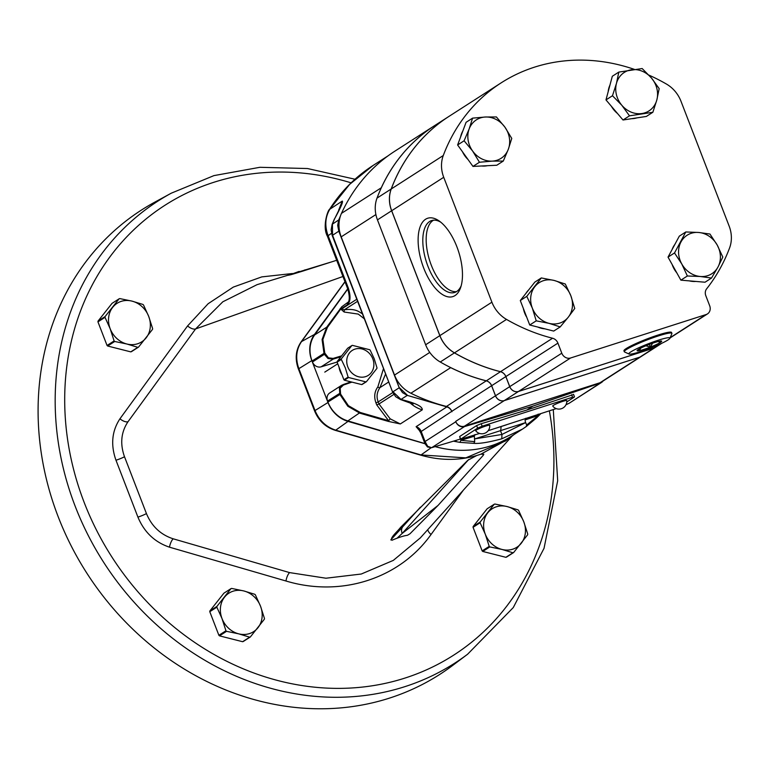 <?xml version="1.0" encoding="UTF-8"?>
<svg xmlns="http://www.w3.org/2000/svg" width="768" height="768" viewBox="0 0 768 768"><rect width="100%" height="100%" fill="white"/><g stroke="black" fill="none" stroke-linecap="round" stroke-linejoin="round"><path stroke-width="1.15" d="M58.186 516.739A275.962 242.237 57.3 0 0 452.573 665.51L467.597 654.23A274.589 241.037 -122.7 0 1 75.168 506.198A274.589 241.037 -122.7 0 1 171.283 193.181L154.781 202.157A275.962 242.237 57.3 0 0 58.186 516.739M333.216 261.398L257.021 284.678L222.826 301.786L195.581 328.954L128.016 421.718C121.066 432.134 119.894 443.798 124.502 456.739L146.438 513.581C151.747 526.32 160.666 534.73 173.194 538.81L289.594 572.602L325.949 578.218L361.286 574.022L393.322 560.39L420.317 537.898M336.691 260.275L301.709 271.44C297.437 272.678 288.269 275.731 289.469 274.8L288.595 275.165M299.126 271.411L288.662 275.232M424.992 443.731L348.038 421.392A28.656 25.152 -122.7 0 1 327.994 402.499L311.827 360.614A28.656 25.152 -122.7 0 1 314.486 334.435L347.702 288.826M512.698 435.379A114.614 100.608 -122.7 0 1 435.11 446.65M507.072 439.805L480.739 454.234L483.802 454.176L483.254 455.309L438.029 505.44L402.202 533.414L397.104 538.186M480.739 454.234L476.688 455.539L467.856 460.253L400.493 527.472C397.363 531.677 389.482 538.109 391.91 540.278C398.736 537.389 403.92 535.718 407.472 535.286L409.997 533.76L438.029 505.44M476.688 455.539C458.63 460.762 439.987 460.637 420.768 455.165L335.424 430.387C325.613 427.286 318.653 420.768 314.544 410.832L298.378 368.947C294.768 358.81 295.718 349.738 301.219 341.731L344.947 281.683M431.011 447.83L421.046 454.944L465.802 457.872L505.536 440.947M314.486 334.435L301.546 341.568C296.179 349.498 295.286 358.531 298.867 368.659L315.024 410.544C319.162 420.442 326.064 426.989 335.731 430.176L421.046 454.944A7.315 2.467 -73.8 0 0 420.768 455.165M463.306 490.214L431.059 534.49C399.562 578.688 341.165 597.6 285.974 581.002L169.488 547.181C154.771 542.227 144.25 532.205 137.923 517.123L115.978 460.234C110.544 444.883 111.869 431.069 119.942 418.79L187.555 325.949L208.138 303.725L233.318 287.088L261.754 276.902L292.406 273.523M468.701 459.533L402.202 533.414A7.315 6.384 -138 0 1 403.027 526.474L420.394 507.187M347.808 366.874A14.832 13.027 57.3 0 0 365.616 376.627A14.832 13.027 57.3 0 0 372.806 358.867A14.832 13.027 57.3 0 0 354.998 349.114A14.832 13.027 57.3 0 0 347.808 366.874M343.91 379.776L348.125 377.069L345.312 367.853L341.309 359.414L337.104 362.122L343.91 379.776A19.603 17.203 57.3 0 0 344.381 380.208L361.68 384.576A19.603 17.203 57.3 0 0 362.218 384.403L366.422 381.706A19.603 17.203 57.3 0 1 365.885 381.878L348.586 377.501L344.381 380.208M337.104 362.122A19.603 17.203 57.3 0 1 337.171 361.517L341.376 358.81L351.859 345.533A19.603 17.203 57.3 0 1 352.406 345.36L369.696 349.738A19.603 17.203 57.3 0 1 370.166 350.16L374.179 358.608L376.982 367.824A19.603 17.203 57.3 0 1 376.906 368.419L366.422 381.706M341.453 355.901A17.126 15.034 57.3 0 0 340.877 356.832M339.053 367.181A17.126 15.034 57.3 0 0 342.048 374.938M349.488 381.494A17.126 15.034 57.3 0 0 351.437 382.291M337.171 361.517L347.654 348.23L351.859 345.533M361.68 384.576L365.885 381.878M341.376 358.81A19.603 17.203 57.3 0 0 341.309 359.414M494.208 504.25L487.152 508.781L473.146 526.531L480.202 522L494.208 504.25A26.16 22.963 -122.7 0 1 494.899 504.029L507.082 506.554L518.026 509.875A26.16 22.963 -122.7 0 1 518.621 510.422L523.795 521.827L527.731 534.029A26.16 22.963 -122.7 0 1 527.635 534.797L513.629 552.547A26.16 22.963 -122.7 0 1 513.283 552.662A26.16 22.963 -122.7 0 1 512.938 552.768L501.994 549.446L489.811 546.922L482.755 551.453L505.882 557.309L512.938 552.768M505.882 557.309A26.16 22.963 57.3 0 0 506.227 557.194A26.16 22.963 57.3 0 0 506.573 557.078L513.629 552.547M521.251 543.274A22.858 20.064 -122.7 0 1 512.717 549.197A22.858 20.064 -122.7 0 1 501.994 549.446A22.858 20.064 -122.7 0 1 485.28 534.173L480.106 522.768L473.05 527.309L482.16 550.906L489.216 546.374L485.28 534.173A22.858 20.064 -122.7 0 1 487.824 512.726A22.858 20.064 -122.7 0 1 507.082 506.554A22.858 20.064 -122.7 0 1 523.795 521.827A22.858 20.064 -122.7 0 1 521.251 543.274M482.16 550.906A26.16 22.963 57.3 0 0 482.755 551.453M473.146 526.531A26.16 22.963 57.3 0 0 473.05 527.309M489.811 546.922A26.16 22.963 -122.7 0 1 489.216 546.374M480.106 522.768A26.16 22.963 -122.7 0 1 480.202 522M119.107 298.81L112.051 303.35L98.035 321.101L105.091 316.57L119.107 298.81A26.16 22.963 -122.7 0 1 119.798 298.589L131.981 301.114L142.915 304.435A26.16 22.963 -122.7 0 1 143.52 304.992L148.694 316.387L152.621 328.589A26.16 22.963 -122.7 0 1 152.534 329.357L138.518 347.117A26.16 22.963 -122.7 0 1 138.173 347.222A26.16 22.963 -122.7 0 1 137.827 347.338L126.893 344.016L114.71 341.482L107.654 346.022L130.771 351.869L137.827 347.338M130.771 351.869A26.16 22.963 57.3 0 0 131.117 351.763A26.16 22.963 57.3 0 0 131.462 351.648L138.518 347.117M146.15 337.834A22.858 20.064 -122.7 0 1 137.616 343.766A22.858 20.064 -122.7 0 1 126.893 344.016A22.858 20.064 -122.7 0 1 110.179 328.742L105.005 317.338L97.949 321.869L107.05 345.475L114.106 340.934L110.179 328.742A22.858 20.064 -122.7 0 1 112.723 307.286A22.858 20.064 -122.7 0 1 131.981 301.114A22.858 20.064 -122.7 0 1 148.694 316.387A22.858 20.064 -122.7 0 1 146.15 337.834M107.05 345.475A26.16 22.963 57.3 0 0 107.654 346.022M98.035 321.101A26.16 22.963 57.3 0 0 97.949 321.869M114.71 341.482A26.16 22.963 -122.7 0 1 114.106 340.934M105.005 317.338A26.16 22.963 -122.7 0 1 105.091 316.57M230.947 588.653L223.891 593.184L209.875 610.934L216.931 606.403L230.947 588.653A26.16 22.963 -122.7 0 1 231.638 588.422L243.821 590.947L254.755 594.278A26.16 22.963 -122.7 0 1 255.36 594.826L260.534 606.23L264.461 618.422A26.16 22.963 -122.7 0 1 264.374 619.2L250.358 636.95A26.16 22.963 -122.7 0 1 250.013 637.066A26.16 22.963 -122.7 0 1 249.667 637.171L238.733 633.85L226.55 631.325L219.494 635.856L242.611 641.702L249.667 637.171M242.611 641.702A26.16 22.963 57.3 0 0 242.957 641.597A26.16 22.963 57.3 0 0 243.302 641.482L250.358 636.95M257.99 627.677A22.858 20.064 -122.7 0 1 249.456 633.6A22.858 20.064 -122.7 0 1 238.733 633.85A22.858 20.064 -122.7 0 1 222.019 618.576L216.845 607.171L209.779 611.702L218.89 635.309L225.946 630.768L222.019 618.576A22.858 20.064 -122.7 0 1 224.563 597.13A22.858 20.064 -122.7 0 1 243.821 590.947A22.858 20.064 -122.7 0 1 260.534 606.23A22.858 20.064 -122.7 0 1 257.99 627.677M218.89 635.309A26.16 22.963 57.3 0 0 219.494 635.856M209.875 610.934A26.16 22.963 57.3 0 0 209.779 611.702M226.55 631.325A26.16 22.963 -122.7 0 1 225.946 630.768M216.845 607.171A26.16 22.963 -122.7 0 1 216.931 606.403M561.533 401.779A7.536 0.826 158.9 0 0 552.73 406.051A7.862 7.862 0 0 0 566.784 400.627A7.536 0.826 158.9 0 0 561.533 401.779M485.75 426.058A7.536 0.826 158.9 0 0 475.699 430.742A7.862 7.862 0 0 0 489.754 425.318A7.536 0.826 158.9 0 0 485.75 426.058M523.382 308.525A22.858 20.064 57.3 0 0 524.65 313.008A22.858 20.064 57.3 0 0 526.733 317.222M537.821 327.053A22.858 20.064 57.3 0 0 544.973 328.858M672.163 264.528A22.858 20.064 57.3 0 0 674.083 268.867A22.858 20.064 57.3 0 0 676.781 272.803M689.318 280.877A22.858 20.064 57.3 0 0 695.837 281.434M462.509 151.805A22.858 20.064 57.3 0 0 464.918 155.923A22.858 20.064 57.3 0 0 468.029 159.523M481.594 165.994A22.858 20.064 57.3 0 0 487.363 165.706M611.405 106.301A22.858 20.064 57.3 0 0 614.131 110.189A22.858 20.064 57.3 0 0 617.501 113.491M631.728 118.666A22.858 20.064 57.3 0 0 636.826 117.898M629.059 354.048L624.518 351.946A25.526 2.794 -21.1 0 1 624.278 351.715L623.952 350.822A25.507 2.784 -21.1 0 1 658.032 335.04A25.507 2.784 -21.1 0 1 671.549 332.458L671.904 333.341A25.526 2.794 -21.1 0 1 671.885 333.667L669.926 338.275A22.022 2.41 158.9 0 0 658.282 340.214A22.022 2.41 158.9 0 0 637.19 348.499A22.022 2.41 158.9 0 0 629.059 354.048A22.022 2.41 158.9 0 0 640.531 351.629A22.022 2.41 158.9 0 0 669.926 338.275M624.278 351.715A25.526 2.794 -21.1 0 1 658.378 335.923A25.526 2.794 -21.1 0 1 671.904 333.341M659.981 341.107L660.518 342.355A13.2 1.44 158.9 0 0 661.661 341.098A13.2 1.44 158.9 0 0 659.568 341.184A13.2 1.44 158.9 0 0 654.72 342.509A13.2 1.44 158.9 0 0 648.451 344.746A13.2 1.44 158.9 0 0 638.285 349.488A13.2 1.44 158.9 0 0 637.085 350.582A13.2 1.44 158.9 0 0 639.235 350.669L638.64 349.267M456.883 246.768A41.155 19.19 -107.8 0 0 439.258 221.04A41.155 19.19 -107.8 0 0 419.856 227.587A41.155 19.19 -107.8 0 0 423.715 268.08A41.155 19.19 -107.8 0 0 460.608 287.635A41.155 19.19 -107.8 0 0 456.883 246.768M440.765 222.182A37.757 17.606 -107.8 0 0 431.894 220.474A37.757 17.606 -107.8 0 0 427.939 266.285A37.757 17.606 -107.8 0 0 454.944 292.368A37.757 17.606 -107.8 0 0 461.165 285.821M433.622 220.176A37.642 17.558 -107.8 0 0 431.29 265.2A37.642 17.558 -107.8 0 0 456.518 291.61M488.15 430.694L556.234 408.605M566.774 401.942L574.166 397.181L572.563 397.229L482.179 426.202L477.629 428.141L460.339 439.363L479.606 433.44M482.179 426.202L481.21 423.696L526.742 410.083L573.178 394.627M481.21 423.696L476.64 425.578L459.686 436.474L460.339 439.363M525.811 418.253L525.13 419.923A3.658 1.766 -108.8 0 0 525.648 422.592L501.946 434.467L500.64 431.088L501.139 426.528M526.742 410.083L532.886 406.128L600.278 383.059L569.05 403.325L566.026 404.63M532.886 406.128L464.486 426.595A7.315 6.422 -122.7 0 1 455.808 421.747L455.674 421.392A7.315 6.422 57.3 0 0 464.458 426.202L600.029 382.733A7.315 6.422 57.3 0 0 601.363 382.109L641.174 356.515A7.315 6.422 57.3 0 0 641.203 356.506A7.315 6.422 57.3 0 1 639.84 357.149L600.029 382.733M448.416 442.685A2.438 1.171 -106.5 0 0 448.579 442.666A2.438 1.171 -106.5 0 0 448.723 442.598L460.234 439.094M340.858 235.968L338.966 231.062L338.88 219.85L340.234 216.624A30.48 26.755 57.3 0 0 340.858 235.968A30.48 26.755 57.3 0 0 341.194 236.861L394.522 375.072A30.48 26.755 57.3 0 0 394.877 375.955A30.48 26.755 57.3 0 0 410.88 393.235A182.899 160.541 57.3 0 0 446.438 406.445A7.315 6.422 -122.7 0 1 451.786 411.331L421.19 431.491A7.315 6.422 57.3 0 0 416.102 426.672L446.851 406.906L407.29 395.386L402.499 392.621L399.216 387.763L394.877 375.955M399.389 387.658L407.434 395.28M446.851 406.906A7.315 6.422 -122.7 0 1 451.939 411.725M603.014 381.043A7.315 6.422 -122.7 0 1 601.507 382.464A7.315 6.422 -122.7 0 1 600.278 383.059M340.512 215.77L338.726 219.926L337.68 225.379L338.794 231.178L399.216 387.763L392.966 391.786L400.992 399.427A3.658 1.277 106.8 0 1 400.483 399.533L413.059 404.083L410.726 402.422M373.066 165.485L349.622 184.378L329.962 208.982C325.171 216.979 324.538 225.83 328.061 235.536L348.25 287.856C350.832 295.968 350.573 301.574 347.472 304.694A1.834 1.603 -122.7 0 1 347.635 303.024L347.942 302.688M348.202 302.381L347.914 302.726C347.846 302.995 351.158 300.125 347.587 288.518L327.398 236.189C322.051 226.656 327.984 209.76 329.472 209.472L342.278 201.062C343.306 201.638 340.8 207.456 334.762 218.496L332.429 223.978L332.544 235.19L392.63 392.112L395.76 396.768L400.483 399.533M454.925 440.726L431.616 447.686L427.488 446.966L424.944 443.597L420.902 433.123L421.19 431.491L425.059 441.514L424.944 443.597L347.856 420.912A28.656 25.152 -122.7 0 1 327.917 402.038L327.542 401.059A7.315 6.422 -122.7 0 1 329.75 392.938L341.702 385.248L343.411 385.056L340.166 388.195L340.589 394.061L327.917 402.038M419.933 431.126L416.102 426.672M401.29 399.773A3.658 1.277 106.8 0 0 401.808 399.667C415.834 403.171 422.65 406.56 422.266 409.843A30.48 26.755 -122.7 0 1 409.776 402.643M400.31 423.955L388.224 421.373L390.134 418.8L400.31 423.955L422.266 409.843M448.973 366.73A30.48 26.755 57.3 0 0 450.691 367.642A182.899 160.541 57.3 0 0 486.25 380.851A7.315 6.422 -122.7 0 1 491.606 385.738L495.485 395.808A7.315 6.422 57.3 0 0 504.269 400.618L639.84 357.149M455.808 421.747L425.059 441.514L427.68 446.333L430.8 447.408M525.13 419.923L537.341 415.814L538.138 414.134M540.586 413.885L536.726 417.754L537.341 415.814L540.038 414.067M566.621 403.872L567.552 404.093L566.621 403.872L567.552 404.093L566.035 404.611M536.726 417.754L526.214 426.557L526.675 424.992L525.648 422.592L474.826 438.883L501.946 434.467L501.782 438.816C488.64 442.32 479.318 443.837 473.827 443.347L474.71 441.648L474.355 436.205L474.989 434.544M522.509 429.082L526.253 426.528L522.509 429.082L501.782 438.816M540.259 413.99L526.675 424.992M540.442 413.933L536.861 417.619M461.798 438.605L460.877 440.333L474.355 436.205M420.902 433.123L419.251 430.339L421.142 431.376M473.827 443.347L459.936 442.368L460.877 440.333L474.71 441.648M459.936 442.368L453.533 441.187M427.526 446.957L427.68 446.333L427.526 446.957M347.587 288.518A7.315 0.797 -21.1 0 1 348.25 287.856M522.499 429.082L511.642 436.061A114.307 100.339 -122.7 0 1 435.187 446.63M393.821 394.435L378.998 403.958L390.134 418.8M337.114 362.045L321.139 366.826A7.315 6.422 -122.7 0 1 312.461 361.987L312.086 361.008L324 353.347L322.08 339.533L326.688 327.197L341.722 306.826A1.834 1.603 57.3 0 0 341.558 308.486L347.472 304.694M334.762 218.496L338.515 210.912M342.278 201.062L338.65 210.173M388.224 421.373L359.866 413.184L347.818 406.243L339.84 394.387L339.408 388.07L341.702 385.248L350.986 381.869M340.147 308.65L340.838 308.89L327.379 327.437L322.867 339.504L324.758 353.03L328.454 357.84L333.13 358.416L341.654 355.843M388.723 381.984L379.901 387.658C376.838 392.304 376.272 397.056 378.211 401.914L375.955 402.874C373.843 396.883 374.477 391.565 377.846 386.909L383.52 368.496M356.794 299.242L341.731 308.928L344.314 309.83L344.15 312.029L340.973 309.245M312.086 361.008A28.656 25.152 -122.7 0 1 314.669 334.925L347.779 289.027M325.133 354.01L324.384 354.326L328.003 358.512L333.101 359.136L340.896 356.784M357.59 301.306L344.314 309.83C350.717 308.89 355.805 309.638 359.597 312.077L362.448 313.882M377.846 386.909A1.834 0.816 -142 0 0 379.901 387.658L385.613 373.92M364.358 318.835L358.262 314.093L344.15 312.029M381.283 187.776L341.472 213.37A182.899 160.541 57.3 0 1 394.963 151.104L434.774 125.52A182.899 160.541 57.3 0 0 434.774 125.52A182.899 160.541 57.3 0 0 381.283 187.776A30.48 26.755 57.3 0 0 380.726 189.082M341.472 213.37A30.48 26.755 57.3 0 0 340.234 216.624M655.402 347.376L641.222 356.486A7.315 6.422 -122.7 0 1 639.888 357.12L504.317 400.579A7.315 6.422 -122.7 0 1 495.533 395.77L491.654 385.709A7.315 6.422 57.3 0 0 486.307 380.822A182.899 160.541 -122.7 0 1 440.256 361.997A30.48 26.755 -122.7 0 1 425.645 344.765L377.453 219.878A30.48 26.755 -122.7 0 1 377.021 198.106A182.899 160.541 -122.7 0 1 434.822 125.491L449.002 116.381A182.899 160.541 57.3 0 0 391.2 188.995A30.48 26.755 57.3 0 0 391.632 210.768L439.824 335.654A30.48 26.755 57.3 0 0 454.435 352.886A182.899 160.541 57.3 0 0 500.477 371.712A7.315 6.422 -122.7 0 1 505.824 376.598L509.712 386.659A7.315 6.422 57.3 0 0 518.486 391.469L654.067 348.01A7.315 6.422 57.3 0 0 655.402 347.376A7.315 6.422 57.3 0 0 655.43 347.366M661.814 343.258L655.45 347.347A7.315 6.422 -122.7 0 1 654.115 347.981L518.534 391.44A7.315 6.422 -122.7 0 1 509.76 386.63L505.872 376.57A7.315 6.422 57.3 0 0 500.525 371.683A182.899 160.541 -122.7 0 1 454.483 352.858A30.48 26.755 -122.7 0 1 439.872 335.626L391.68 210.739A30.48 26.755 -122.7 0 1 391.248 188.966A182.899 160.541 -122.7 0 1 449.05 116.342A182.899 160.541 57.3 0 0 449.002 116.381M634.32 69.36A182.899 160.541 57.3 0 0 501.082 82.906A182.899 160.541 57.3 0 0 443.28 155.52A30.48 26.755 57.3 0 0 443.722 177.293L491.904 302.189A30.48 26.755 57.3 0 0 506.515 319.411A182.899 160.541 57.3 0 0 552.566 338.237A7.315 6.422 -122.7 0 1 557.914 343.123L561.792 353.194A7.315 6.422 57.3 0 0 570.576 357.994L706.147 314.534A7.315 6.422 57.3 0 0 707.482 313.901A7.315 6.422 57.3 0 0 709.69 305.779L705.811 295.709A7.315 6.422 -122.7 0 1 706.627 288.845A182.899 160.541 57.3 0 0 729.6 247.891A30.48 26.755 57.3 0 0 729.158 226.128L680.976 101.232A30.48 26.755 57.3 0 0 666.365 84.01A182.899 160.541 57.3 0 0 648.864 75.091M528.71 289.862A22.858 20.064 57.3 0 0 525.888 293.443M674.832 244.474A22.858 20.064 57.3 0 0 672.134 249.485M462.854 130.963A22.858 20.064 57.3 0 0 460.589 137.011M609.965 85.075A22.858 20.064 57.3 0 0 608.16 91.805M638.688 349.238L639.235 350.669A13.2 1.44 158.9 0 0 650.362 347.098L645.859 345.792M652.589 343.219L650.362 347.098A13.2 1.44 158.9 0 0 660.518 342.355L657.936 341.558M649.315 344.41L650.362 347.098M640.896 348.048L639.235 350.669M656.842 99.917L659.184 88.627L651.494 78.058L642.163 68.544L618.806 72.096L616.464 83.395L612.47 95.741L621.811 105.254L629.501 115.834L652.858 112.272L656.842 99.917A22.858 20.064 -122.7 0 1 642 113.52A22.858 20.064 57.3 0 1 621.811 105.254A22.858 20.064 -122.7 0 1 616.464 83.395A22.858 20.064 -122.7 0 1 631.306 69.792A22.858 20.064 -122.7 0 1 651.494 78.058A22.858 20.064 -122.7 0 1 656.842 99.917M629.501 115.834L623.011 120L646.368 116.438L652.858 112.272M623.011 120L605.981 99.907L612.47 95.741M605.981 99.907L612.317 76.262L618.806 72.096M508.349 149.203L511.766 138.413L504.912 127.152L496.406 116.947L485.318 117.014L472.579 118.138L469.162 128.938L464.102 140.794L472.598 150.989L479.453 162.25L492.192 161.126L503.28 161.059L508.349 149.203A22.858 20.064 -122.7 0 1 492.192 161.126A22.858 20.064 57.3 0 1 472.598 150.989A22.858 20.064 -122.7 0 1 469.162 128.938A22.858 20.064 -122.7 0 1 485.318 117.014A22.858 20.064 -122.7 0 1 504.912 127.152A22.858 20.064 -122.7 0 1 508.349 149.203M479.453 162.25L472.963 166.416L496.8 165.235L503.28 161.059M472.963 166.416L457.613 144.96L464.102 140.794M457.613 144.96L466.09 122.304L472.579 118.138M717.984 267.034L722.803 257.069L717.197 245.021L709.949 234.029L698.698 232.474L685.805 231.965L674.515 252.95L681.763 263.942L687.37 275.99L700.262 276.49L711.514 278.054L717.984 267.034A22.858 20.064 -122.7 0 1 700.262 276.49A22.858 20.064 57.3 0 1 681.763 263.942A22.858 20.064 -122.7 0 1 680.986 241.93A22.858 20.064 -122.7 0 1 698.698 232.474A22.858 20.064 -122.7 0 1 717.197 245.021A22.858 20.064 -122.7 0 1 717.984 267.034M687.37 275.99L680.88 280.157L705.024 282.221L711.514 278.054M680.88 280.157L668.026 257.117L674.515 252.95M668.026 257.117L679.315 236.141L685.805 231.965M568.291 317.165L574.742 308.486L570.835 295.718L565.296 284.006L554.122 280.445L541.315 277.939L526.781 296.362L532.32 308.074L536.227 320.842L549.034 323.347L560.208 326.909L568.291 317.165A22.858 20.064 -122.7 0 1 549.034 323.347A22.858 20.064 57.3 0 1 532.32 308.074A22.858 20.064 -122.7 0 1 534.864 286.618A22.858 20.064 -122.7 0 1 554.122 280.445A22.858 20.064 -122.7 0 1 570.835 295.718A22.858 20.064 -122.7 0 1 568.291 317.165M536.227 320.842L529.738 325.008L553.718 331.075L560.208 326.909M529.738 325.008L520.291 300.528L526.781 296.362M520.291 300.528L534.826 282.115L541.315 277.939M351.12 182.842A267.274 234.614 57.3 0 0 117.638 247.056A267.274 234.614 57.3 0 0 84.163 502.397A267.274 234.614 57.3 0 0 380.938 684.259A267.274 234.614 57.3 0 0 549.398 411.062M342.95 276.499L195.581 328.954A7.315 3.322 36.1 0 1 187.555 325.949M345.024 281.875L301.546 341.568A7.315 3.322 36.1 0 1 301.238 341.712M311.827 360.614L298.867 368.659A7.315 0.797 -21.1 0 1 298.378 368.947M327.994 402.499L315.024 410.544A7.315 0.797 -21.1 0 1 314.544 410.832M348.038 421.392L335.731 430.176A7.315 2.467 -73.8 0 0 335.462 430.397M431.059 534.49A7.315 3.322 36.1 0 1 427.795 529.613M285.974 581.002A7.315 2.467 106.2 0 1 289.594 572.602M169.488 547.181A7.315 2.429 107 0 1 173.194 538.81M137.923 517.123A7.315 0.787 158.7 0 0 146.438 513.581M115.978 460.234A7.315 0.816 159.1 0 0 124.502 456.739M128.016 421.718A7.315 3.302 35.1 0 1 119.942 418.79M483.254 455.309L482.698 453.878M305.04 269.818L302.688 271.133M572.563 397.229L571.594 394.723M460.675 439.027L459.686 436.474M477.629 428.141L476.64 425.578M506.486 424.819L494.928 428.525M464.486 426.595L431.76 447.619L448.723 442.598M338.966 231.062L332.208 235.517L392.63 392.112M334.474 218.822L332.141 224.314L338.88 219.85M401.808 399.667L400.992 399.427L407.29 395.386L429.274 401.731M392.803 392.534L378.211 401.914L378.998 403.958L376.752 404.918L388.55 420.653L360.192 412.464L347.856 420.912M495.485 395.808L455.674 421.392M491.606 385.738L451.786 411.331M327.398 236.189L331.526 233.309M341.722 306.826L348.422 301.93M376.752 404.918L375.955 402.874M340.214 393.082L327.542 401.059M314.669 334.925L326.688 327.197L327.379 327.437M324.758 353.03L324 353.347L324.384 354.326L312.461 361.987M321.139 366.826L333.101 359.136L333.13 358.416M342.941 384.653L343.411 385.056L351.936 382.118M350.64 381.994L342.998 384.634M360.192 412.464L348.403 405.667L340.589 394.061M504.269 400.618L464.458 426.202M486.25 380.851L446.438 406.445M450.691 367.642L410.88 393.235M429.773 352.416L394.522 375.072M375.898 214.56L341.194 236.861M654.067 348.01L639.888 357.12M518.486 391.469L504.317 400.579M509.712 386.659L495.533 395.77M505.824 376.598L491.654 385.709M500.477 371.712L486.307 380.822M454.435 352.886L440.256 361.997M439.824 335.654L425.645 344.765M391.632 210.768L377.453 219.878M391.2 188.995L377.021 198.106M706.147 314.534L670.195 337.642M660.499 343.872L654.115 347.981M570.576 357.994L518.534 391.44M561.792 353.194L509.76 386.63M557.914 343.123L505.872 376.57M552.566 338.237L500.525 371.683M506.515 319.411L454.483 352.858M491.904 302.189L439.872 335.626M443.722 177.293L391.68 210.739M443.28 155.52L391.248 188.966M467.597 654.23L513.283 607.546L544.042 548.294L557.683 480.758L553.306 409.795M512.266 435.898L420.086 538.157M514.493 434.227L505.459 441.014M355.008 179.232L307.488 168.528L259.901 167.299L213.936 175.613L171.283 193.181M390.787 539.914L403.027 526.474M324.778 372.115L337.747 363.782M574.502 396.854L573.514 394.301M329.472 209.472C340.896 191.539 355.363 176.918 372.864 165.61L387.965 155.904M569.05 403.325L601.507 382.464M536.794 417.696L526.253 426.528M456.154 440.774L454.454 440.909M332.141 224.314L331.114 229.93L332.208 235.517M707.482 313.901L670.07 337.949M501.082 82.906L449.05 116.342"/></g></svg>
